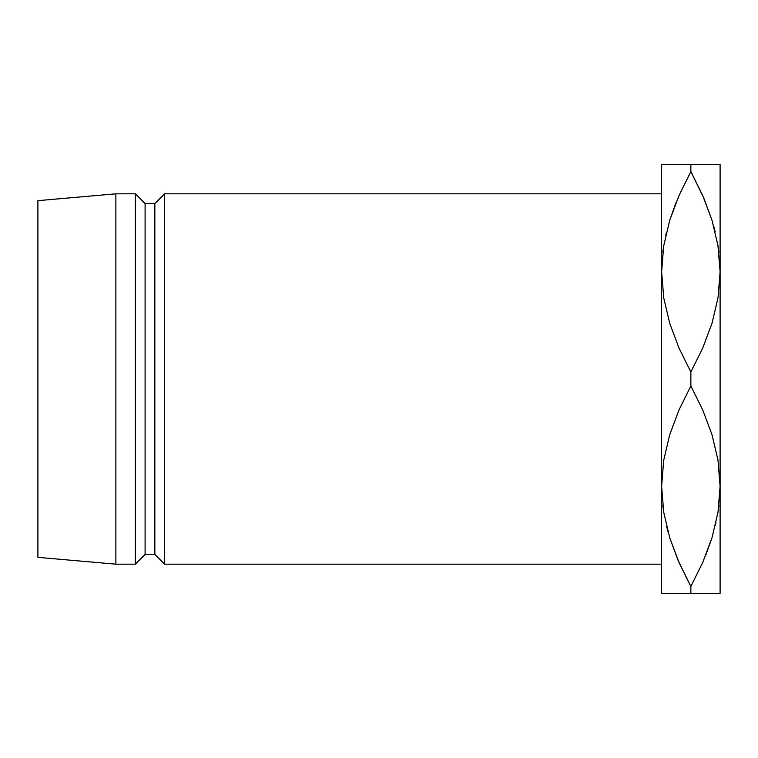 <?xml version="1.0" encoding="UTF-8"?>
<svg xmlns="http://www.w3.org/2000/svg" width="758" height="758" viewBox="0 0 758 758"><rect width="100%" height="100%" fill="white"/><g stroke="black" fill="none" stroke-linecap="round" stroke-linejoin="round"><path stroke-width="1.14" d="M662.805 252.31L663.724 245.744M718.925 252.31L717.997 245.734L718.925 252.31M718.925 505.69L717.997 512.256M662.805 505.69L663.724 512.266L662.805 505.69M164.59 564.17L661.63 564.17L164.59 564.17L164.59 193.83L164.59 564.17L154.85 554.42L164.59 564.17M661.63 193.83L164.59 193.83L154.85 203.58L154.85 554.42L154.85 203.58L145.1 203.58L145.1 554.42L154.85 554.42L145.1 554.42L145.1 203.58L135.36 193.83L135.36 564.17L145.1 554.42L135.36 564.17L135.36 193.83L115.87 193.83L115.87 564.17L135.36 564.17L115.87 564.17L115.87 193.83L37.9 200.652L37.9 557.348L115.87 564.17L37.9 557.348L37.9 200.652L115.87 193.83L135.36 193.83L145.1 203.58L154.85 203.58L164.59 193.83L661.63 193.83M669.712 164.59L678.979 164.59L661.63 164.59L661.63 593.41L690.86 593.41L690.86 586.427L679.016 562.502L669.778 537.896L663.762 512.455L661.63 486.2L663.695 460.362L669.665 434.893L678.979 410.002L690.86 385.983L690.86 372.017L679.016 348.093L669.778 323.495L663.762 298.055L661.63 271.8L663.695 245.952L669.665 220.493L678.979 195.602L690.86 171.573L690.86 164.59L661.63 164.59L661.63 593.41L663.733 593.41L661.63 593.41M663.724 593.41L666.614 593.4M690.86 593.41L720.1 593.41L720.1 486.2L720.1 593.41L690.86 593.41L690.86 586.427L702.732 562.436M678.05 560.266L669.778 537.896L663.762 512.455L661.63 486.2L663.695 460.362L669.665 434.893L678.979 410.002L690.86 385.983L702.704 409.907L711.942 434.505L717.968 459.945L720.1 486.2L720.1 271.8L720.1 486.2L718.034 512.048L712.065 537.507L702.751 562.398L690.86 586.427L702.704 562.502L711.999 537.725L705.717 555.339M688.984 582.949L677.832 559.764M668.111 532.23L666.604 526.431M663.743 164.59L666.623 164.6M718.006 164.59L720.1 164.59L720.1 271.8L720.1 164.59L690.86 164.59L690.86 171.573L679.016 195.498L669.721 220.275L676.003 202.661M666.367 232.535L665.751 235.188M692.746 175.051L690.86 171.573L678.988 195.564M703.67 197.734L711.942 220.104L717.968 245.545L720.1 271.8L718.034 297.638L712.065 323.107L702.751 347.998L690.86 372.017L679.016 348.093L669.778 323.495L663.762 298.055L661.63 271.8L663.695 245.952L669.665 220.493L678.979 195.602L690.86 171.573L702.704 195.498L711.942 220.104L717.968 245.545L720.1 271.8L718.034 297.638L712.065 323.107L702.751 347.998L690.86 372.017L690.86 385.983L702.704 409.907L711.942 434.505L717.968 459.945L720.1 486.2L718.034 512.048L712.065 537.507L702.751 562.398L690.86 586.427M715.362 525.465L715.969 522.812M712.008 593.41L702.742 593.41M717.987 593.41L715.107 593.4M712.046 164.59L715.107 164.6M720.1 164.59L702.723 164.59M713.61 225.77L715.126 231.569M703.888 198.236L690.86 171.573M669.712 593.41L678.979 593.41M690.86 164.59L678.997 164.59"/></g></svg>
